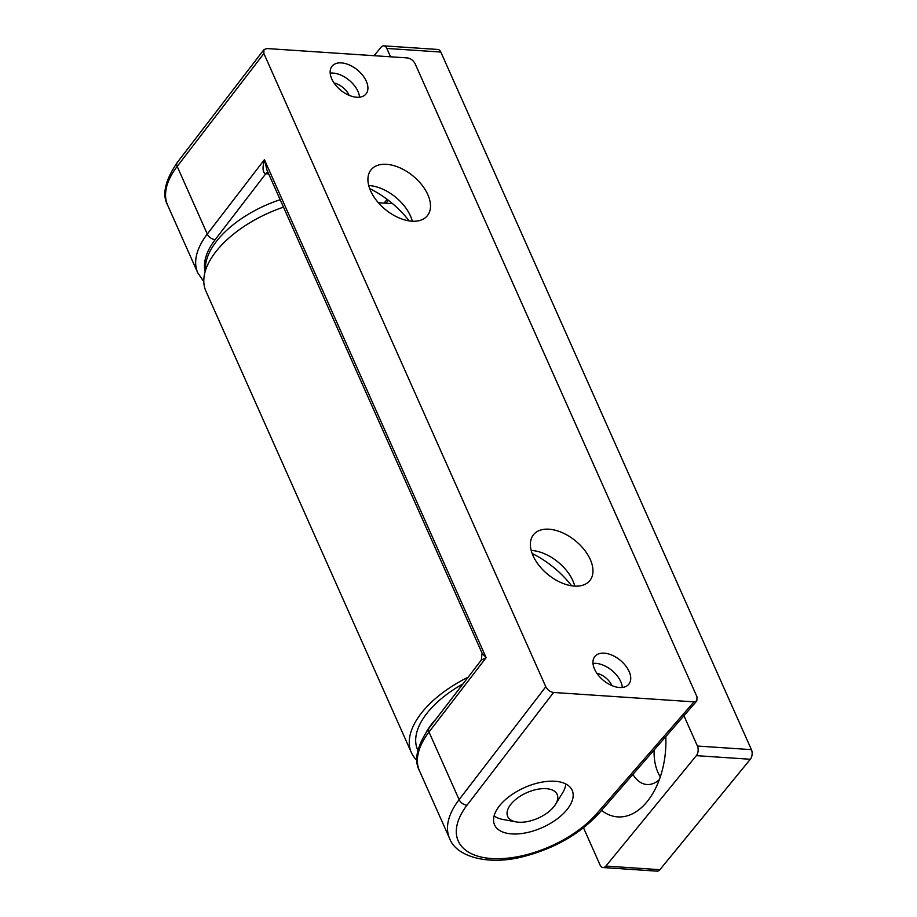 <?xml version="1.0" encoding="UTF-8"?>
<svg xmlns="http://www.w3.org/2000/svg" width="917" height="917" viewBox="0 0 917 917"><rect width="100%" height="100%" fill="white"/><g stroke="black" fill="none" stroke-linecap="round" stroke-linejoin="round"><path stroke-width="1.38" d="M417.006 760.502A89.087 45.884 -24 0 1 411.366 752.593A89.087 45.884 -24 0 1 468.117 677.239M378.354 202.726L392.591 203.677M411.366 752.593L205.901 291.102A89.087 45.884 -24 0 1 283.491 207.15M603.065 867.539L657.053 871.15A6.855 4.207 -86.2 0 0 659.908 869.683L750.324 759.265A6.855 4.207 -86.2 0 0 751.413 749.648L697.424 746.037A6.855 4.207 93.8 0 1 696.335 755.654L605.908 866.072A6.855 4.207 93.8 0 1 603.065 867.539A6.855 4.207 93.8 0 1 600.039 864.949L583.51 827.81M665.788 736.58A70.586 43.305 93.8 0 1 653.042 793.056A70.586 43.305 93.8 0 1 601.541 810.41M751.413 749.648L440.825 52.051A6.855 4.207 -86.2 0 0 437.81 49.461L383.81 45.85A6.855 4.207 93.8 0 0 380.956 47.317L374.09 55.708M697.424 746.037L683.933 715.741M390.55 56.808L386.825 48.441A6.855 4.207 93.8 0 0 383.81 45.85M660.297 776.882A36.325 22.283 93.8 0 1 654.142 749.98M659.323 779.656A36.325 22.283 93.8 0 1 647.024 784.516A36.325 22.283 93.8 0 1 632.879 774.395M205.523 270.332A82.232 42.354 -24 0 1 280.178 199.7M436.274 718.71A82.232 42.354 156 0 0 426.485 731.651M462.982 683.933A82.232 42.354 156 0 0 417.625 749.808L417.888 750.404M267.982 172.316A6.855 4.207 -86.2 0 0 265.781 173.749L265.586 173.726C262.663 172.534 262.273 167.845 264.417 159.661L486.125 657.649L429.007 732.018A6.855 4.264 -142.5 0 1 429.099 728.041C416.891 745.979 413.693 760.239 419.493 770.842A89.087 45.884 -24 0 1 429.007 732.018L459.108 799.635L545.798 686.753L263.878 53.541L263.936 49.621L266.893 48.544L407.286 57.92C410.701 58.47 413.303 60.373 415.08 63.651L697 696.863L696.851 700.897L693.986 701.86L596.52 813.849A82.232 42.354 -24 0 1 491.627 858.541A82.232 42.354 -24 0 1 467.028 805.195L553.593 692.473L693.986 701.86M267.959 172.27A6.855 4.069 -84.1 0 0 265.586 173.726M482.101 653.236L481.287 660.08L486.125 657.649L482.101 653.236L266.973 170.046L264.417 159.661L207.288 234.041L177.187 166.424A6.855 4.264 -142.5 0 1 177.279 162.447L263.936 49.621M369.677 188.581A70.586 42.251 -140.7 0 1 409.12 220.882M532.135 553.478A70.586 42.251 -140.7 0 1 571.578 585.78M531.184 550.418A36.325 21.744 -140.7 0 1 535.906 551.025A36.325 21.744 -140.7 0 1 573.251 581.596A36.325 21.744 -140.7 0 1 574.776 586.112M368.714 185.521A36.325 21.744 -140.7 0 1 373.448 186.128A36.325 21.744 -140.7 0 1 410.782 216.699A36.325 21.744 -140.7 0 1 412.306 221.215M370.594 190.839A36.325 21.744 39.3 0 0 411.871 221.192A36.325 21.744 39.3 0 0 427.311 215.759A36.325 21.744 39.3 0 0 412.982 175.926A36.325 21.744 39.3 0 0 371.11 169.737A36.325 21.744 39.3 0 0 370.594 190.839M533.052 555.736A36.325 21.744 39.3 0 0 574.329 586.089A36.325 21.744 39.3 0 0 589.769 580.667A36.325 21.744 39.3 0 0 575.452 540.824A36.325 21.744 39.3 0 0 533.568 534.634A36.325 21.744 39.3 0 0 533.052 555.736M499.891 805.344A42.491 21.882 156 0 0 494.55 824.864A42.491 21.882 156 0 0 526.496 832.716A42.491 21.882 156 0 0 566.844 809.826A42.491 21.882 156 0 0 572.174 790.305A42.491 21.882 156 0 0 540.239 782.453A42.491 21.882 156 0 0 499.891 805.344M331.759 78.908A21.928 13.125 39.3 0 0 348.666 95.139A21.928 13.125 39.3 0 0 365.998 93.958A21.928 13.125 39.3 0 0 362.651 75.274A21.928 13.125 39.3 0 0 341.388 62.895A21.928 13.125 39.3 0 0 332.069 66.173A21.928 13.125 39.3 0 0 331.759 78.908M594.56 669.181A21.928 13.125 39.3 0 0 611.467 685.412A21.928 13.125 39.3 0 0 628.81 684.231A21.928 13.125 39.3 0 0 625.463 665.547A21.928 13.125 39.3 0 0 604.2 653.168A21.928 13.125 39.3 0 0 594.881 656.446A21.928 13.125 39.3 0 0 594.56 669.181M545.798 686.753C547.575 690.031 550.177 691.934 553.593 692.473M494.103 815.878A40.772 20.999 156 0 0 498.539 818.273A40.772 20.999 156 0 0 502.986 819.489L516.053 821.896A27.063 13.938 156 0 0 555.587 804.289A27.063 13.938 156 0 0 546.051 788.654A27.063 13.938 156 0 0 513.279 801.618A27.063 13.938 156 0 0 513.096 821.082A27.063 13.938 156 0 0 516.053 821.896M555.587 804.289L562.534 792.976A40.772 20.999 156 0 0 565.8 783.955M440.825 52.051L386.825 48.441M750.324 759.265L696.335 755.654M605.908 866.072L659.908 869.683M268.704 173.943L265.781 173.749L215.208 239.601A6.855 4.264 -142.5 0 1 207.288 234.041A89.087 45.884 156 0 0 197.774 272.865L167.673 205.248A89.087 45.884 -24 0 1 177.187 166.424L263.878 53.541M696.851 700.897L599.305 812.989A6.855 3.943 -139 0 1 596.52 813.849M387.226 199.402L384.005 203.104M215.208 239.601A82.232 42.354 156 0 0 205.133 271.638M599.305 812.989C579.98 834.012 554.533 848.58 522.977 856.707C487.684 865.866 456.001 856.467 449.594 838.459A89.087 45.884 -24 0 1 459.108 799.635A6.855 4.264 -142.5 0 0 467.028 805.195M622.345 687.452A21.928 13.125 39.3 0 0 595.855 663.358A21.928 13.125 39.3 0 0 592.99 663.415M611.914 685.607A15.073 9.021 39.3 0 0 596.864 673.284M359.533 97.179A21.928 13.125 39.3 0 0 333.043 73.085A21.928 13.125 39.3 0 0 330.189 73.142M349.102 95.322A15.073 9.021 39.3 0 0 334.052 83M481.287 660.08L429.099 728.041M167.673 205.248C161.839 194.817 165.049 180.546 177.279 162.447M449.594 838.459L419.493 770.842M203.792 281.622L197.774 272.865M388.441 200.33L385.919 203.23"/></g></svg>

